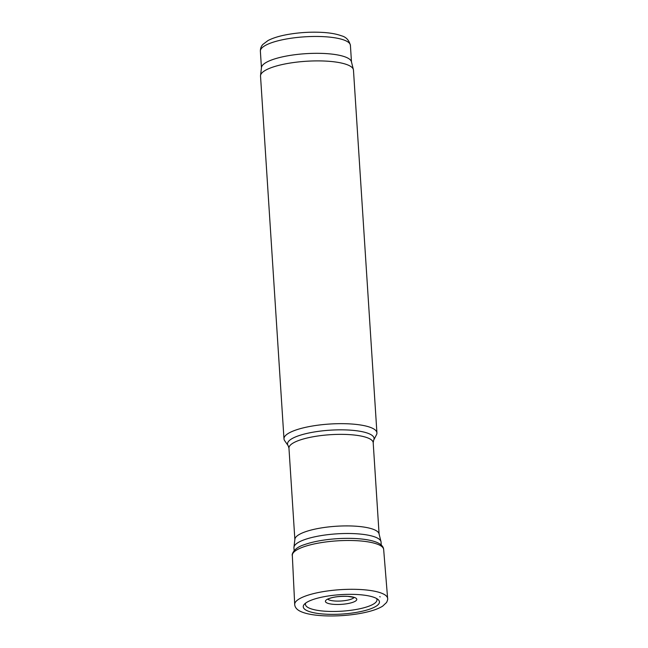 <?xml version="1.0" encoding="UTF-8"?>
<svg xmlns="http://www.w3.org/2000/svg" width="648" height="648" viewBox="0 0 648 648"><rect width="100%" height="100%" fill="white"/><g stroke="black" fill="none" stroke-linecap="round" stroke-linejoin="round"><path stroke-width="0.97" d="M381.259 545.017L381.073 542.133A43.659 11.129 176.3 0 0 380.992 541.615A43.659 11.129 176.3 0 0 336.79 533.847A43.659 11.129 176.3 0 0 293.957 547.244A43.659 11.129 176.3 0 0 293.941 547.763L294.127 550.646M380.992 541.615L379.031 533.766A42.201 10.757 176.3 0 0 336.296 526.249A42.201 10.757 176.3 0 0 294.897 539.201L293.957 547.244M376.504 434.703A46.567 11.867 176.3 0 0 376.925 432.872A46.567 11.867 176.3 0 0 329.686 424.035A46.567 11.867 176.3 0 0 283.986 438.882A46.567 11.867 176.3 0 0 284.642 440.648L288.133 445.662A43.376 11.057 176.3 0 1 330.091 430.183A43.376 11.057 176.3 0 1 373.685 440.13L376.504 434.703M376.925 432.872L353.468 70.106A46.567 11.867 176.3 0 0 353.379 69.563A46.567 11.867 176.3 0 0 306.229 61.268A46.567 11.867 176.3 0 0 260.536 75.565A46.567 11.867 176.3 0 0 260.528 76.116L283.986 438.882M353.379 69.563L351.419 61.706A45.109 11.494 176.3 0 0 305.743 53.679A45.109 11.494 176.3 0 0 261.476 67.522L260.536 75.565M374.52 597.545A38.175 9.728 -3.7 0 1 375.184 597.812A38.175 9.728 -3.7 0 1 377.97 599.441A38.175 9.728 -3.7 0 1 341.974 614.053A38.175 9.728 -3.7 0 1 304.398 604.203A38.175 9.728 -3.7 0 1 333.266 595.31A38.175 9.728 -3.7 0 1 371.118 596.46A38.175 9.728 -3.7 0 1 374.52 597.545M376.529 598.469A35.851 9.137 -3.7 0 1 341.796 611.186A35.851 9.137 -3.7 0 1 305.71 603.053M379.088 534.009L373.191 442.705A42.201 10.757 176.3 0 0 330.383 434.695A42.201 10.757 176.3 0 0 288.959 448.149L294.864 539.46M351.483 61.973L350.414 45.384A45.109 11.494 176.3 0 0 304.649 36.823A45.109 11.494 176.3 0 0 260.375 51.208L261.444 67.789M380.206 596.873L379.744 596.678A43.845 11.17 -3.7 0 1 380.206 596.873M382.433 593.544A46.567 11.867 -3.7 0 1 387.626 598.428C387.925 598.922 387.577 600.267 386.581 602.47L382.709 606.107C379.72 608.01 375.638 609.679 370.462 611.129C362.273 613.389 352.877 614.879 342.274 615.6C331.476 616.28 321.805 616.021 313.259 614.806C307.954 614.037 303.709 612.903 300.518 611.404C296.849 609.695 294.905 607.37 294.694 604.438A46.567 11.867 -3.7 0 1 326.94 591.049A46.567 11.867 -3.7 0 1 379.202 592.377A46.567 11.867 -3.7 0 1 382.433 593.544M294.694 604.438L292.321 555.417A45.765 11.664 -3.7 0 1 326.795 541.833A45.765 11.664 -3.7 0 1 378.497 544.636A45.765 11.664 -3.7 0 1 378.562 544.66A45.765 11.664 -3.7 0 1 383.665 549.512L387.626 598.428M354.091 597.472A13.486 3.434 -3.7 0 1 341.132 600.996A13.486 3.434 -3.7 0 1 327.831 599.165M348.43 596.379A15.714 4.001 -3.7 0 1 355.015 597.675A15.714 4.001 -3.7 0 1 343.537 604.179A15.714 4.001 -3.7 0 1 325.628 600.639A15.714 4.001 -3.7 0 1 348.43 596.379M373.191 442.705L373.685 440.13M288.959 448.149L288.133 445.662M350.414 45.384C349.078 40.168 346.081 36.968 341.415 35.786C336.579 33.996 330.326 32.87 322.664 32.416C310.667 31.752 298.72 32.497 286.821 34.652C278.964 36.118 272.678 38.094 267.972 40.573L262.886 44.42C261.168 46.251 260.334 48.519 260.375 51.208M292.321 555.417C291.632 555.441 292.75 548.176 304.358 544.668C313.041 541.615 323.83 539.63 336.717 538.715C346.915 538.059 356.125 538.269 364.362 539.347C369.603 540.051 373.872 541.104 377.152 542.506C381.299 544.352 383.47 546.685 383.665 549.512M327.272 599.303L328.73 598.736C333.21 596.921 339.641 596.136 348.025 596.379L354.659 597.529"/></g></svg>
